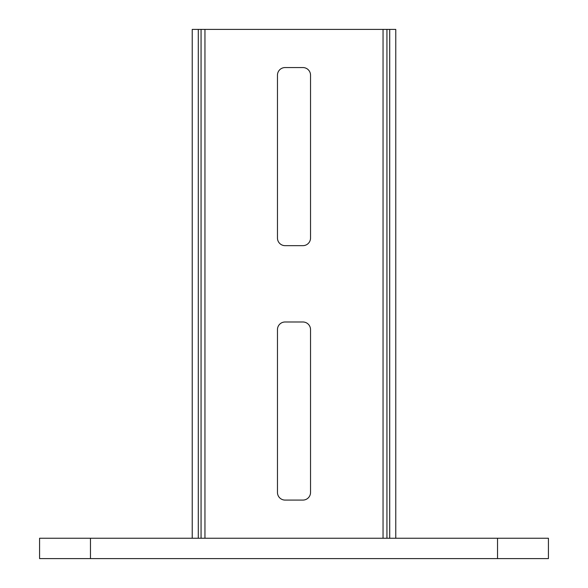 <?xml version="1.0" encoding="UTF-8"?>
<svg xmlns="http://www.w3.org/2000/svg" width="588" height="588" viewBox="0 0 588 588"><rect width="100%" height="100%" fill="white"/><g stroke="black" fill="none" stroke-linecap="round" stroke-linejoin="round"><path stroke-width="0.88" d="M90.464 558.6L90.464 538.248L39.58 538.248L39.58 558.6L548.42 558.6L548.42 538.248L497.536 538.248L497.536 558.6M90.464 538.248L497.536 538.248M395.768 538.248L395.768 29.4L389.712 29.4L389.712 538.248M192.232 538.248L192.232 29.4L389.712 29.4M198.288 29.4L198.288 538.248M201.059 29.4L201.059 538.248M204.955 29.4L204.955 538.248M383.045 29.4L383.045 538.248M285.092 245.659L302.908 245.659A7.629 7.629 0 0 0 310.538 238.03L310.538 75.198A7.629 7.629 0 0 0 302.908 67.561L285.092 67.561A7.629 7.629 0 0 0 277.462 75.198L277.462 238.03A7.629 7.629 0 0 0 285.092 245.659M277.462 492.45A7.629 7.629 0 0 0 285.092 500.079L302.908 500.079A7.629 7.629 0 0 0 310.538 492.45L310.538 329.618A7.629 7.629 0 0 0 302.908 321.989L285.092 321.989A7.629 7.629 0 0 0 277.462 329.618L277.462 492.45M386.941 29.4L386.941 538.248"/></g></svg>
